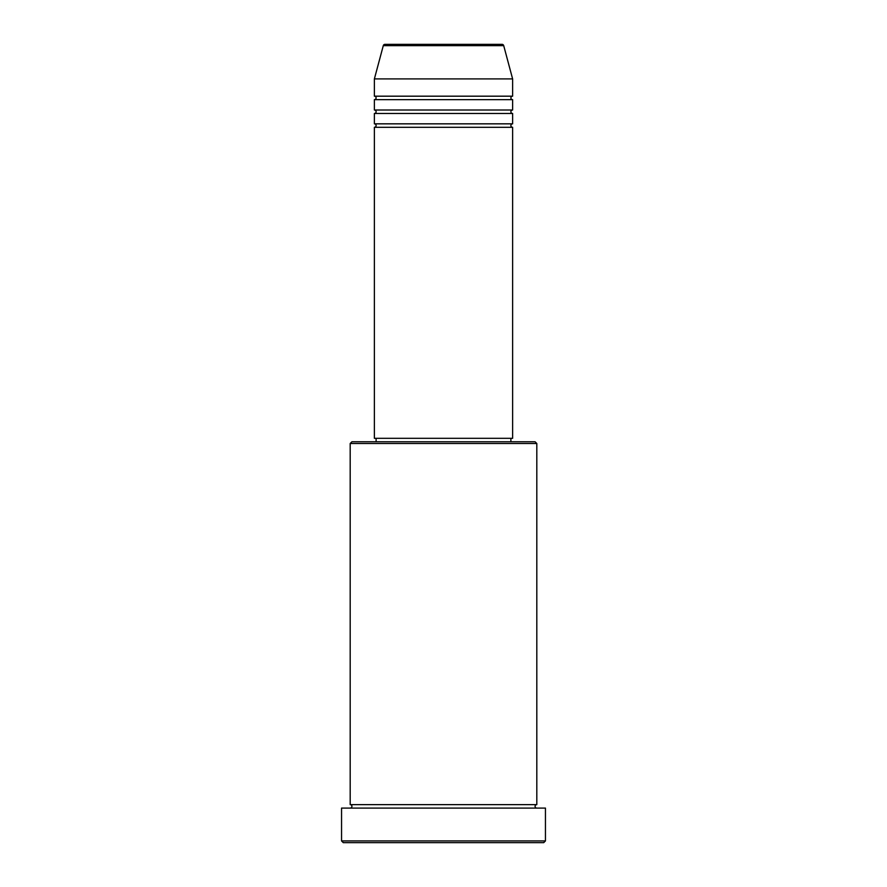 <?xml version="1.0" encoding="UTF-8"?>
<svg xmlns="http://www.w3.org/2000/svg" width="887" height="887" viewBox="0 0 887 887"><rect width="100%" height="100%" fill="white"/><g stroke="black" fill="none" stroke-linecap="round" stroke-linejoin="round"><path stroke-width="1.33" d="M503.705 45.636L383.295 45.636A1.73 1.73 0 0 1 384.969 44.35L502.031 44.35A1.73 1.73 0 0 1 503.705 45.636L512.619 78.91L374.381 78.91L374.381 96.184A1.73 1.73 0 0 1 376.11 97.914A1.73 1.73 0 0 1 374.381 99.643L374.381 110.01A1.73 1.73 0 0 1 376.11 111.74A1.73 1.73 0 0 1 374.381 113.469L374.381 123.836A1.73 1.73 0 0 1 376.11 125.566A1.73 1.73 0 0 1 374.381 127.296L374.381 438.311L512.619 438.311L512.619 127.296L374.381 127.296M512.619 78.91L512.619 96.184A1.73 1.73 0 0 0 510.89 97.914A1.73 1.73 0 0 0 512.619 99.643L512.619 110.01A1.73 1.73 0 0 0 510.89 111.74A1.73 1.73 0 0 0 512.619 113.469L512.619 123.836A1.73 1.73 0 0 0 510.89 125.566A1.73 1.73 0 0 0 512.619 127.296M350.188 443.5L351.917 441.77L535.083 441.77L536.812 443.5L350.188 443.5L350.188 804.631A1.73 1.73 0 0 1 351.917 806.361A1.73 1.73 0 0 1 350.188 808.09M543.72 842.65L343.28 842.65L341.55 840.92L545.45 840.92L543.72 842.65M536.812 443.5L536.812 804.631A1.73 1.73 0 0 0 535.083 806.361A1.73 1.73 0 0 0 536.812 808.09M512.619 113.469L374.381 113.469M512.619 123.836L374.381 123.836M376.11 438.311L376.11 441.77M510.89 438.311L510.89 441.77M536.812 804.631L350.188 804.631M545.45 840.92L545.45 808.09L341.55 808.09L341.55 840.92M383.295 45.636L374.381 78.91M512.619 96.184L374.381 96.184M512.619 99.643L374.381 99.643M512.619 110.01L374.381 110.01"/></g></svg>
